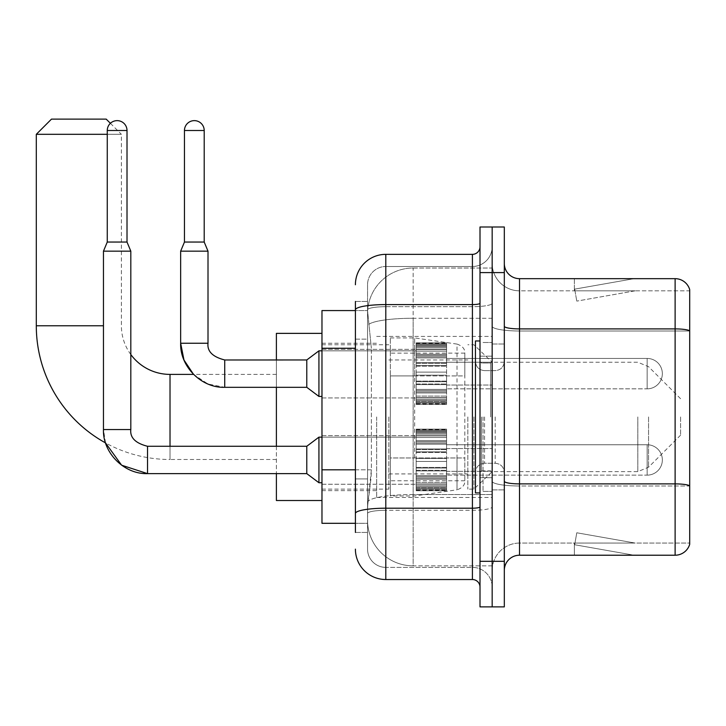 <?xml version="1.0" encoding="UTF-8"?>
<svg xmlns="http://www.w3.org/2000/svg" width="726" height="726" viewBox="0 0 726 726"><rect width="100%" height="100%" fill="white"/><g stroke="black" fill="none" stroke-linecap="round" stroke-linejoin="round"><path stroke-width="0.54" stroke-dasharray="3.63 2.72" d="M492.164 416.942L492.164 497.482L492.164 416.942M376.676 416.942L376.676 497.482L376.676 416.942M416.18 373.636L416.18 343.244L416.18 373.636M321.972 373.636L321.972 349.324L321.972 373.636M416.18 459.948L416.18 490.34L416.18 459.948M321.972 459.948L321.972 484.26L321.972 459.948M446.572 373.636L446.572 343.244L446.572 373.636M446.572 459.948L446.572 490.34L446.572 459.948M492.164 459.948L492.164 448.55L492.164 459.948M355.404 469.813L371.367 469.813L371.068 477.726L367.746 505.078L371.367 469.813L371.367 348.244L371.367 469.813L321.972 469.813L321.972 523.31L367.665 523.31L367.556 520.27A45.584 45.584 0 0 0 413.148 565.853L492.164 565.853L492.164 494.524L492.164 565.853L413.148 565.853L413.148 494.524L413.148 565.853A45.584 45.584 0 0 1 367.556 520.27L367.556 510.995L367.665 523.31L355.404 523.31M367.746 505.078L367.556 510.995L367.746 505.078M321.972 416.942L321.972 500.513L321.972 416.942M413.148 268.03L492.164 268.03L492.164 318.26L492.164 268.03L413.148 268.03A45.584 45.584 0 0 0 367.619 311.2L371.367 348.244L367.619 311.2A45.584 45.584 0 0 1 413.148 268.03L413.148 318.26L492.164 318.26L492.164 494.524L492.164 318.26L413.148 318.26L413.148 268.03A45.584 45.584 0 0 0 367.619 311.2M492.164 373.636L492.164 385.034L492.164 373.636M355.404 339.133L367.556 339.133L367.556 478.924L367.556 301.462L367.556 339.133L355.404 339.133L355.404 478.924L355.404 310.574L367.665 310.574L321.972 310.574L321.972 469.813M355.404 532.43L367.556 532.43L355.404 532.43L355.404 478.924L367.556 478.924L367.556 532.43L367.556 478.924L355.404 478.924M385.796 579.529L385.796 567.378A18.232 18.232 0 0 1 367.556 549.146L367.556 309.857L367.556 549.146A18.232 18.232 0 0 0 385.796 567.378L472.408 567.378L472.408 518.754L472.408 579.529L385.796 579.529A30.392 30.392 0 0 1 355.404 549.146M492.164 518.754L492.164 303.259L492.164 518.754M480.004 587.134L480.004 246.758L480.004 587.134M480.004 416.942L480.004 492.918L480.004 416.942M480.004 272.586L480.004 227.002L492.164 227.002L492.164 272.586L492.164 227.002L504.316 227.002L504.316 272.586L492.164 272.586L492.164 561.298L492.164 272.586L480.004 272.586L480.004 561.298L492.164 561.298L492.164 606.882L492.164 561.298L504.316 561.298L504.316 272.586M504.316 561.298L504.316 606.882L480.004 606.882L480.004 561.298M492.164 246.758L492.164 303.259L492.164 246.758A19.756 19.756 0 0 1 472.408 266.506A19.756 19.756 0 0 0 492.164 246.758A19.756 19.756 0 0 1 472.408 266.506L472.408 567.378L385.796 567.378L385.796 510.305L472.408 510.305A19.756 3.43 0 0 0 492.164 506.875A19.756 3.43 0 0 1 472.408 510.305L472.408 266.506L385.796 266.506L472.408 266.506M355.404 301.462L367.556 301.462L355.404 301.462L355.404 513.473A30.392 5.282 180 0 1 385.796 508.2L385.796 254.354A30.392 30.392 0 0 0 355.404 284.746A30.392 30.392 0 0 1 385.796 254.354L472.408 254.354A7.596 7.596 0 0 0 480.004 246.758A7.596 7.596 0 0 1 472.408 254.354L472.408 518.754L472.408 510.305L385.796 510.305L385.796 266.506L385.796 306.69L472.408 306.69A19.756 3.43 0 0 0 492.164 303.259A19.756 3.43 0 0 1 472.408 306.69L385.796 306.69L385.796 518.754L385.796 508.2L472.408 508.2A7.596 1.316 0 0 0 480.004 506.875M355.404 513.473L355.404 518.754M367.556 284.746L367.556 309.857L367.556 284.746A18.232 18.232 0 0 1 385.796 266.506A18.232 18.232 0 0 0 367.556 284.746A18.232 18.232 0 0 1 385.796 266.506M492.164 587.134A19.756 19.756 0 0 0 472.408 567.378A19.756 19.756 0 0 1 492.164 587.134A19.756 19.756 0 0 0 472.408 567.378M504.316 416.942L504.316 344.006L504.316 416.942M483.044 416.942L483.044 491.402L483.044 416.942M492.164 494.442L492.164 326.255L492.164 494.442M675.116 555.218L519.517 555.218L519.517 331.002L689.7 331.002L519.517 331.002L519.517 290.827L689.7 290.827L689.7 331.002L689.7 290.827L519.517 290.827L519.517 485.993L689.7 485.993L689.7 331.002L689.7 485.993L519.517 485.993L519.517 543.066A27.352 27.352 0 0 0 492.164 570.418A27.352 27.352 0 0 1 519.517 543.066L689.7 543.066L689.7 289.61A15.192 15.192 0 0 0 675.116 278.666L675.116 555.218A15.192 15.192 0 0 0 689.7 544.282L689.7 494.442L689.7 543.066L519.517 543.066L519.517 278.666A15.192 15.192 0 0 1 504.316 263.474L504.316 326.255L504.316 263.474M504.316 570.418L504.316 326.255L504.316 570.418A15.192 15.192 0 0 1 519.517 555.218M492.164 263.474L492.164 326.255L492.164 263.474A27.352 27.352 0 0 0 519.517 290.827A27.352 27.352 0 0 1 492.164 263.474A27.352 27.352 0 0 0 519.517 290.827M633.036 555.036A12.161 12.161 0 0 0 635.15 555.218L574.366 555.218L635.15 555.218A12.161 12.161 0 0 1 633.036 555.036A12.161 12.161 0 0 0 635.15 555.218A12.161 12.161 0 0 1 633.036 555.036A12.161 12.161 0 0 0 635.15 555.218A12.161 12.161 0 0 1 633.036 555.036L574.674 544.745L633.036 555.036M574.366 543.066L574.366 555.218L574.366 543.066L574.974 543.066L574.674 544.745L574.974 543.066L574.366 543.066L574.366 555.218L574.366 543.066L574.974 543.066L574.674 544.745L574.974 543.066L574.366 543.066L574.366 555.218L574.366 543.066L574.974 543.066L574.674 544.745L574.974 543.066L574.366 543.066M689.7 289.61A15.192 15.192 0 0 0 675.116 278.666L519.517 278.666M635.15 278.666L574.366 278.666L635.15 278.666A12.161 12.161 0 0 0 633.036 278.848A12.161 12.161 0 0 1 635.15 278.666A12.161 12.161 0 0 0 633.036 278.848A12.161 12.161 0 0 1 635.15 278.666A12.161 12.161 0 0 0 633.036 278.848A12.161 12.161 0 0 1 635.15 278.666M635.15 543.066L574.974 543.066L635.15 543.066L574.974 543.066L635.15 543.066L574.974 543.066L635.15 543.066L576.789 532.775L574.974 543.066L576.789 532.775L574.974 543.066L576.789 532.775L574.974 543.066L576.789 532.775L635.15 543.066M574.974 290.827L574.366 290.827L574.974 290.827L574.366 290.827L574.974 290.827L574.366 290.827L574.974 290.827L574.674 289.139L633.036 278.848L574.674 289.139L574.974 290.827L574.674 289.139L633.036 278.848L574.674 289.139L574.974 290.827L574.674 289.139L633.036 278.848L574.674 289.139L574.974 290.827L635.15 290.827L574.974 290.827L635.15 290.827L574.974 290.827L635.15 290.827L574.974 290.827L576.789 301.108L574.974 290.827M574.366 278.666L574.366 290.827L574.366 278.666M635.15 290.827L576.789 301.108L635.15 290.827M480.004 492.918L475.448 492.918L475.448 340.966L475.448 472.372L475.448 340.966L480.004 340.966M170.02 374.398L170.02 459.494A133.72 133.72 0 0 1 105.542 442.914L103.464 429.556L103.464 251.16L130.816 251.16L103.464 251.16L130.816 251.16L130.816 429.556L103.464 429.556M130.816 354.533A48.624 48.624 0 0 1 121.396 325.774L121.396 134.31L107.266 134.31M110.388 123.302L121.396 134.31L36.3 134.31M276.388 500.513L276.388 333.37M680.58 416.942L680.58 435.173L680.58 416.942M473.924 416.942L473.924 489.124L473.924 416.942M467.843 416.942L467.843 489.124L467.843 416.942M388.837 416.942L388.837 489.124L388.837 416.942M276.388 446.272L276.388 473.624M276.388 359.96L276.388 387.312M106.196 119.118L51.492 119.118M414.664 457.97L414.664 337.926L414.664 375.914L390.352 375.914L390.352 337.926L390.352 495.958L390.352 457.97L464.812 457.97L464.812 480.766L464.812 353.126L464.812 375.923L390.352 375.914L390.352 480.766L390.352 457.97L464.812 457.97L464.812 480.775C465.048 484.941 462.453 487.945 457.008 489.805L457.008 457.97M457.008 375.914L457.008 344.088C462.453 345.939 465.048 348.952 464.812 353.108L464.812 375.914L414.664 375.914M647.156 475.14A15.192 15.192 0 0 0 662.348 459.948A15.192 15.192 0 0 0 647.156 444.748A15.192 15.192 0 0 1 662.348 459.948A15.192 15.192 0 0 1 647.156 475.14L647.156 444.748L647.156 475.14L647.156 444.748L647.156 475.14L446.572 475.14L647.156 475.14M127.014 130.508L107.266 130.508A9.874 9.874 0 0 1 117.14 120.634A9.874 9.874 0 0 1 127.014 130.508L127.014 242.048L107.266 242.048L117.14 242.048L107.266 242.048L103.464 251.16M147.532 446.299L147.532 473.624L147.532 459.948L147.532 473.624L306.78 473.624L306.78 446.272L306.78 459.948L306.78 446.272L147.532 446.272L147.532 459.948L147.532 446.272C135.472 443.232 129.9 437.66 130.816 429.556M306.78 473.624L318.932 482.736L318.932 437.152L318.932 459.948L318.932 437.152L416.18 437.152L321.972 437.152M107.266 130.508L107.266 242.048M416.18 489.714L416.18 487.872L416.18 490.758L416.18 489.714L446.572 489.714L446.572 486.937L416.18 486.937L416.18 488.779L416.18 486.937L446.572 486.937L446.572 490.758L446.572 486.937L446.572 488.779L446.572 486.937L416.18 486.937L416.18 487.872L446.572 487.872L446.572 490.758L446.572 488.816L446.572 490.758L446.572 489.714L416.18 489.714L416.18 487.872L446.572 487.872L416.18 487.872L416.18 490.758L416.18 488.816L416.18 490.758L446.572 490.758L446.572 488.816L446.572 490.758L416.18 490.758L416.18 489.714L446.572 489.714L416.18 489.714M416.18 485.767L416.18 488.779L416.18 484.197L416.18 485.767L446.572 485.767L446.572 488.779L446.572 484.197L446.572 488.779L446.572 486.937L446.572 487.872L416.18 487.872L416.18 486.937L416.18 488.779L446.572 488.779L446.572 482.409L446.572 485.767L416.18 485.767L416.18 488.779L446.572 488.779L416.18 488.779L416.18 486.937L446.572 486.937L446.572 488.779L416.18 488.779L416.18 482.409L416.18 484.197L446.572 484.197L446.572 482.409L446.572 484.197L416.18 484.197L416.18 485.767L446.572 485.767L416.18 485.767M416.18 483.979L416.18 479.287L416.18 483.979L446.572 483.979L446.572 478.144L446.572 483.979L416.18 483.979L416.18 482.409L446.572 482.409L416.18 482.409L416.18 478.144L416.18 479.287L446.572 479.287L446.572 475.684L446.572 479.287L416.18 479.287L416.18 483.979L446.572 483.979L416.18 483.979M416.18 475.684L416.18 478.144L416.18 475.684L416.18 476.828L416.18 475.684L446.572 475.684L446.572 478.144L446.572 470.911L446.572 476.828L446.572 475.684L416.18 475.684L416.18 478.144L446.572 478.144L416.18 478.144L416.18 470.911L416.18 476.828L446.572 476.828L446.572 470.312L446.572 476.828L416.18 476.828L416.18 475.684L446.572 475.684L416.18 475.684M416.18 470.312L416.18 467.426L416.18 470.312L446.572 470.312L446.572 467.426L446.572 470.911L446.572 467.426L446.572 470.312L416.18 470.312L416.18 470.911L446.572 470.911L416.18 470.911L416.18 476.828L416.18 467.426L416.18 468.025L416.18 467.426L446.572 467.426L446.572 468.025L446.572 461.464L446.572 468.025L446.572 467.426L416.18 467.426L416.18 470.312L446.572 470.312L416.18 470.312M416.18 461.464L416.18 468.025L416.18 458.424L416.18 461.464L446.572 461.464L446.572 458.424L446.572 468.025L446.572 451.871L446.572 461.464L416.18 461.464L446.572 461.464L416.18 461.464L416.18 468.025L446.572 468.025L416.18 468.025L416.18 451.871L416.18 458.424L446.572 458.424L446.572 451.871L446.572 458.424L416.18 458.424L446.572 458.424L416.18 458.424L416.18 461.464L446.572 461.464L416.18 461.464M416.18 452.47L416.18 449.575L416.18 452.47L446.572 452.47L446.572 448.977L446.572 452.47L416.18 452.47L416.18 451.871L446.572 451.871L416.18 451.871L416.18 458.424L416.18 448.977L416.18 449.575L446.572 449.575L446.572 443.069L446.572 449.575L416.18 449.575L416.18 452.47L446.572 452.47L416.18 452.47M416.18 443.069L416.18 448.977L416.18 443.069L416.18 444.203L416.18 443.069L446.572 443.069L446.572 448.977L446.572 441.744L446.572 444.203L446.572 443.069L416.18 443.069L416.18 448.977L446.572 448.977L416.18 448.977L416.18 441.744L416.18 444.203L446.572 444.203L446.572 440.609L446.572 444.203L416.18 444.203L416.18 443.069L446.572 443.069L416.18 443.069M416.18 440.609L416.18 435.918L416.18 440.609L446.572 440.609L446.572 435.918L446.572 441.744L446.572 435.918L446.572 440.609L416.18 440.609L416.18 441.744L446.572 441.744L416.18 441.744L416.18 435.918L416.18 437.479L416.18 435.918L446.572 435.918L446.572 437.479L446.572 435.7L446.572 437.479L446.572 435.918L416.18 435.918L416.18 440.609L446.572 440.609L416.18 440.609M416.18 435.7L416.18 437.479L416.18 434.13L416.18 435.7L446.572 435.7L446.572 434.13L446.572 437.479L446.572 431.117L446.572 435.7L416.18 435.7L416.18 437.479L446.572 437.479L416.18 437.479L416.18 431.117L416.18 434.13L446.572 434.13L446.572 431.117L446.572 434.13L416.18 434.13L416.18 435.7L446.572 435.7L416.18 435.7M416.18 432.959L416.18 431.117L416.18 432.959L416.18 432.015L416.18 432.959L446.572 432.959L446.572 430.173L446.572 432.959L416.18 432.959L416.18 431.117L446.572 431.117L416.18 431.117L416.18 434.13L416.18 430.173L416.18 432.015L446.572 432.015L446.572 429.139L446.572 432.015L416.18 432.015L416.18 432.959L446.572 432.959L416.18 432.959M416.18 429.139L416.18 431.072L416.18 429.139L446.572 429.139L446.572 431.072L446.572 429.139L446.572 431.072L446.572 429.139L416.18 429.139L416.18 430.173L446.572 430.173L416.18 430.173L416.18 432.015L416.18 429.139L416.18 431.072L446.572 431.072L416.18 431.072L416.18 429.139L446.572 429.139L416.18 429.139M416.18 488.816L446.572 488.816L416.18 488.816L416.18 490.758L416.18 488.816L446.572 488.816L416.18 488.816M416.18 490.758L446.572 490.758L416.18 490.758M416.18 484.197L446.572 484.197L416.18 484.197M416.18 482.409L446.572 482.409L416.18 482.409M416.18 479.287L446.572 479.287L416.18 479.287M416.18 478.144L446.572 478.144L416.18 478.144M416.18 476.828L446.572 476.828L416.18 476.828M416.18 470.911L446.572 470.911L416.18 470.911M416.18 467.426L446.572 467.426L416.18 467.426M416.18 468.025L446.572 468.025L416.18 468.025M416.18 458.424L446.572 458.424L416.18 458.424M416.18 451.871L446.572 451.871L416.18 451.871M416.18 449.575L446.572 449.575L416.18 449.575M416.18 448.977L446.572 448.977L416.18 448.977M416.18 444.203L446.572 444.203L416.18 444.203M416.18 441.744L446.572 441.744L416.18 441.744M416.18 435.918L446.572 435.918L416.18 435.918M416.18 437.479L446.572 437.479L416.18 437.479M416.18 434.13L446.572 434.13L416.18 434.13M416.18 431.117L446.572 431.117L416.18 431.117M416.18 432.015L446.572 432.015L416.18 432.015M416.18 430.173L446.572 430.173L416.18 430.173M416.18 431.072L446.572 431.072L416.18 431.072M204.206 130.508L184.458 130.508A9.874 9.874 0 0 1 194.332 120.634A9.874 9.874 0 0 1 204.206 130.508L204.206 242.048L184.458 242.048L194.332 242.048L184.458 242.048L180.656 251.16L208.008 251.16L180.656 251.16L208.008 251.16L208.008 343.244L180.656 343.244L208.008 343.244L180.656 343.244L180.656 251.16M647.156 388.837A15.192 15.192 0 0 0 662.348 373.636A15.192 15.192 0 0 0 647.156 358.444A15.192 15.192 0 0 1 662.348 373.636A15.192 15.192 0 0 1 647.156 388.837L647.156 358.444L647.156 388.837L647.156 358.444L647.156 388.837L446.572 388.837L647.156 388.837M276.388 374.398L193.552 374.398L207.954 384L224.724 387.312L224.724 373.636L224.724 387.312L306.78 387.312L306.78 359.96L306.78 373.636L306.78 359.96L224.724 359.96L224.724 373.636L224.724 359.96M306.78 387.312L318.932 396.432L318.932 350.839L318.932 373.636L318.932 350.839L416.18 350.839L321.972 350.839M184.458 130.508L184.458 242.048M416.18 403.411L416.18 401.569L416.18 404.446L416.18 403.411L446.572 403.411L446.572 400.625L416.18 400.625L416.18 402.467L416.18 400.625L446.572 400.625L446.572 404.446L446.572 400.625L446.572 402.467L446.572 400.625L416.18 400.625L416.18 401.569L446.572 401.569L446.572 404.446L446.572 402.503L446.572 404.446L446.572 403.411L416.18 403.411L416.18 401.569L446.572 401.569L416.18 401.569L416.18 404.446L416.18 402.503L416.18 404.446L446.572 404.446L446.572 402.503L446.572 404.446L416.18 404.446L416.18 403.411L446.572 403.411L416.18 403.411M416.18 399.454L416.18 402.467L416.18 397.884L416.18 399.454L446.572 399.454L446.572 402.467L446.572 397.884L446.572 402.467L446.572 400.625L446.572 401.569L416.18 401.569L416.18 400.625L416.18 402.467L446.572 402.467L446.572 396.097L446.572 399.454L416.18 399.454L416.18 402.467L446.572 402.467L416.18 402.467L416.18 400.625L446.572 400.625L446.572 402.467L416.18 402.467L416.18 396.097L416.18 397.884L446.572 397.884L446.572 396.097L446.572 397.884L416.18 397.884L416.18 399.454L446.572 399.454L416.18 399.454M416.18 397.666L416.18 392.975L416.18 397.666L446.572 397.666L446.572 391.84L446.572 397.666L416.18 397.666L416.18 396.097L446.572 396.097L416.18 396.097L416.18 391.84L416.18 392.975L446.572 392.975L446.572 389.381L446.572 392.975L416.18 392.975L416.18 397.666L446.572 397.666L416.18 397.666M416.18 389.381L416.18 391.84L416.18 389.381L416.18 390.515L416.18 389.381L446.572 389.381L446.572 391.84L446.572 384.599L446.572 390.515L446.572 389.381L416.18 389.381L416.18 391.84L446.572 391.84L416.18 391.84L416.18 384.599L416.18 390.515L446.572 390.515L446.572 384L446.572 390.515L416.18 390.515L416.18 389.381L446.572 389.381L416.18 389.381M416.18 384L416.18 381.114L416.18 384L446.572 384L446.572 381.114L446.572 384.599L446.572 381.114L446.572 384L416.18 384L416.18 384.599L446.572 384.599L416.18 384.599L416.18 390.515L416.18 381.114L416.18 381.713L416.18 381.114L446.572 381.114L446.572 381.713L446.572 375.16L446.572 381.713L446.572 381.114L416.18 381.114L416.18 384L446.572 384L416.18 384M416.18 375.16L416.18 381.713L416.18 372.12L416.18 375.16L446.572 375.16L446.572 372.12L446.572 381.713L446.572 365.559L446.572 375.16L416.18 375.16L446.572 375.16L416.18 375.16L416.18 381.713L446.572 381.713L416.18 381.713L416.18 365.559L416.18 372.12L446.572 372.12L446.572 365.559L446.572 372.12L416.18 372.12L446.572 372.12L416.18 372.12L416.18 375.16L446.572 375.16L416.18 375.16M416.18 366.158L416.18 363.272L416.18 366.158L446.572 366.158L446.572 362.673L446.572 366.158L416.18 366.158L416.18 365.559L446.572 365.559L416.18 365.559L416.18 372.12L416.18 362.673L416.18 363.272L446.572 363.272L446.572 356.756L446.572 363.272L416.18 363.272L416.18 366.158L446.572 366.158L416.18 366.158M416.18 356.756L416.18 362.673L416.18 356.756L416.18 357.9L416.18 356.756L446.572 356.756L446.572 362.673L446.572 355.441L446.572 357.9L446.572 356.756L416.18 356.756L416.18 362.673L446.572 362.673L416.18 362.673L416.18 355.441L416.18 357.9L446.572 357.9L446.572 354.297L446.572 357.9L416.18 357.9L416.18 356.756L446.572 356.756L416.18 356.756M416.18 354.297L416.18 349.605L416.18 354.297L446.572 354.297L446.572 349.605L446.572 355.441L446.572 349.605L446.572 354.297L416.18 354.297L416.18 355.441L446.572 355.441L416.18 355.441L416.18 349.605L416.18 351.175L416.18 349.605L446.572 349.605L446.572 351.175L446.572 349.387L446.572 351.175L446.572 349.605L416.18 349.605L416.18 354.297L446.572 354.297L416.18 354.297M416.18 349.387L416.18 351.175L416.18 347.818L416.18 349.387L446.572 349.387L446.572 347.818L446.572 351.175L446.572 344.805L446.572 349.387L416.18 349.387L416.18 351.175L446.572 351.175L416.18 351.175L416.18 344.805L416.18 347.818L446.572 347.818L446.572 344.805L446.572 347.818L416.18 347.818L416.18 349.387L446.572 349.387L416.18 349.387M416.18 346.647L416.18 344.805L416.18 346.647L416.18 345.712L416.18 346.647L446.572 346.647L446.572 343.87L446.572 346.647L416.18 346.647L416.18 344.805L446.572 344.805L416.18 344.805L416.18 347.818L416.18 343.87L416.18 345.712L446.572 345.712L446.572 342.826L446.572 345.712L416.18 345.712L416.18 346.647L446.572 346.647L416.18 346.647M416.18 342.826L416.18 344.768L416.18 342.826L446.572 342.826L446.572 344.768L446.572 342.826L446.572 344.768L446.572 342.826L416.18 342.826L416.18 343.87L446.572 343.87L416.18 343.87L416.18 345.712L416.18 342.826L416.18 344.768L446.572 344.768L416.18 344.768L416.18 342.826L446.572 342.826L416.18 342.826M416.18 402.503L446.572 402.503L416.18 402.503L416.18 404.446L416.18 402.503L446.572 402.503L416.18 402.503M416.18 404.446L446.572 404.446L416.18 404.446M416.18 397.884L446.572 397.884L416.18 397.884M416.18 396.097L446.572 396.097L416.18 396.097M416.18 392.975L446.572 392.975L416.18 392.975M416.18 391.84L446.572 391.84L416.18 391.84M416.18 390.515L446.572 390.515L416.18 390.515M416.18 384.599L446.572 384.599L416.18 384.599M416.18 381.114L446.572 381.114L416.18 381.114M416.18 381.713L446.572 381.713L416.18 381.713M416.18 372.12L446.572 372.12L416.18 372.12M416.18 365.559L446.572 365.559L416.18 365.559M416.18 363.272L446.572 363.272L416.18 363.272M416.18 362.673L446.572 362.673L416.18 362.673M416.18 357.9L446.572 357.9L416.18 357.9M416.18 355.441L446.572 355.441L416.18 355.441M416.18 349.605L446.572 349.605L416.18 349.605M416.18 351.175L446.572 351.175L416.18 351.175M416.18 347.818L446.572 347.818L416.18 347.818M416.18 344.805L446.572 344.805L416.18 344.805M416.18 345.712L446.572 345.712L416.18 345.712M416.18 343.87L446.572 343.87L416.18 343.87M416.18 344.768L446.572 344.768L416.18 344.768M413.148 494.524A45.584 7.913 180 0 0 368.109 501.212A45.584 7.913 180 0 1 413.148 494.524L492.164 494.524L413.148 494.524L413.148 318.26L413.148 494.524M368.744 324.377A45.584 7.913 180 0 1 413.148 318.26A45.584 7.913 180 0 0 368.744 324.377M367.556 520.27A45.584 45.584 0 0 0 413.148 565.853M355.404 348.244L321.972 348.244M355.404 309.857A30.392 5.282 180 0 1 385.796 304.584L472.408 304.584A7.596 1.316 -0 0 0 480.004 303.259M385.796 306.69A18.232 3.167 180 0 0 367.556 309.857A18.232 3.167 180 0 1 385.796 306.69M385.796 510.305A18.232 3.167 180 0 0 367.556 513.473A18.232 3.167 180 0 1 385.796 510.305M385.796 567.378A18.232 18.232 0 0 1 367.556 549.146M519.517 485.993A27.352 4.746 0 0 1 492.164 481.247A27.352 4.746 0 0 0 519.517 485.993M689.7 485.785A15.192 2.641 180 0 0 675.116 483.888L519.517 483.888A15.192 2.641 0 0 1 504.316 481.247M504.316 326.255A15.192 2.641 0 0 0 519.517 328.896L675.116 328.896A15.192 2.641 180 0 1 689.7 330.793M492.164 326.255A27.352 4.746 0 0 0 519.517 331.002A27.352 4.746 0 0 1 492.164 326.255M492.164 570.418A27.352 27.352 0 0 1 519.517 543.066M490.64 416.942L490.64 363.027L490.64 416.942M481.519 416.942L481.519 470.856L481.519 416.942M484.56 416.942L484.56 463.261L484.56 416.942M495.196 416.942L495.196 463.261L495.196 416.942M103.464 325.774L36.3 325.774M276.388 459.494L170.02 459.494L170.02 446.272M648.563 416.942L648.563 467.199L648.563 416.942M637.818 416.942L637.818 471.646L637.818 416.942M390.352 337.926L414.664 337.926L457.008 344.088L457.008 489.805L414.664 495.958L390.352 495.958M224.724 387.312L224.724 359.987M376.676 336.41L492.164 336.41M321.972 349.324L416.18 349.324L321.972 349.324M321.972 435.636L416.18 435.636L321.972 435.636M416.18 343.244L446.572 343.244L416.18 343.244M416.18 429.556L446.572 429.556L416.18 429.556M680.58 398.71L648.563 366.694L637.818 362.238L446.572 362.238L492.164 362.238L473.924 344.768L467.843 344.768M446.572 448.55L492.164 448.55L446.572 448.55M321.972 343.244L376.676 343.244M321.972 490.64L376.676 490.64M446.572 471.346L492.164 471.346L446.572 471.346M446.572 385.034L492.164 385.034L446.572 385.034M416.18 490.34L446.572 490.34L416.18 490.34M416.18 404.028L446.572 404.028L416.18 404.028M321.972 484.26L416.18 484.26L321.972 484.26M321.972 397.948L416.18 397.948L321.972 397.948M376.676 497.482L492.164 497.482M480.004 356.167L492.164 356.167L480.004 356.167M480.004 477.726L492.164 477.726L480.004 477.726M492.164 344.006L504.316 344.006L492.164 344.006M483.044 491.402L492.164 491.402L483.044 491.402M483.044 342.49L492.164 342.49L483.044 342.49M492.164 489.878L504.316 489.878L492.164 489.878M490.64 363.027L492.164 361.512L490.64 363.027L481.519 363.027L480.004 361.512L481.519 363.027L490.64 363.027M481.519 470.856L490.64 470.856L492.164 472.372L490.64 470.856L481.519 470.856L480.004 472.372L481.519 470.856M484.56 463.261C479.078 463.751 476.038 466.791 475.448 472.372C476.038 466.791 479.078 463.751 484.56 463.261L495.196 463.261C500.686 463.751 503.726 466.791 504.316 472.372C503.726 466.791 500.686 463.751 495.196 463.261L484.56 463.261M484.56 370.632L495.196 370.632C500.686 370.142 503.726 367.102 504.316 361.512C503.726 367.102 500.686 370.142 495.196 370.632L484.56 370.632C479.078 370.142 476.038 367.102 475.448 361.512C476.038 367.102 479.078 370.142 484.56 370.632M680.58 435.173L648.563 467.199L637.818 471.646L492.164 471.646L473.924 489.124L467.843 489.124M388.837 473.924L467.843 473.924M321.972 489.124L388.837 489.124M321.972 344.768L388.837 344.768M388.837 359.96L467.843 359.96M464.812 353.108L390.352 353.126M464.812 480.766L390.352 480.766M318.932 482.736L321.972 482.736M127.014 242.048L130.816 251.16M306.78 446.272L318.932 437.152M446.572 444.748L647.156 444.748L446.572 444.748M204.206 242.048L208.008 251.16M318.932 396.432L321.972 396.432M306.78 359.96L318.932 350.839M446.572 358.444L647.156 358.444L446.572 358.444"/><path stroke-width="1.09" d="M355.404 339.133L355.404 301.462L355.404 310.574L321.972 310.574L321.972 523.31L355.404 523.31M355.404 532.43L355.404 301.462M355.404 284.746A30.392 30.392 0 0 1 385.796 254.354L385.796 579.529L472.408 579.529A7.596 7.596 0 0 1 480.004 587.134A7.596 7.596 0 0 0 472.408 579.529L472.408 254.354A7.596 7.596 0 0 0 480.004 246.758M480.004 561.298L480.004 606.882L492.164 606.882L492.164 561.298L492.164 606.882L504.316 606.882L504.316 561.298L492.164 561.298L492.164 272.586L492.164 561.298L480.004 561.298L480.004 272.586L492.164 272.586L492.164 227.002L492.164 272.586L504.316 272.586L504.316 561.298M504.316 272.586L504.316 227.002L480.004 227.002L480.004 272.586M385.796 254.354L472.408 254.354M355.404 518.754L355.404 478.924M385.796 579.529A30.392 30.392 0 0 1 355.404 549.146M504.316 570.418A15.192 15.192 0 0 1 519.517 555.218L675.116 555.218L675.116 278.666L519.517 278.666A15.192 15.192 0 0 1 504.316 263.474A15.192 15.192 0 0 0 519.517 278.666L519.517 555.218M689.7 289.61A15.192 15.192 0 0 0 675.116 278.666A15.192 15.192 0 0 1 689.7 289.61L689.7 544.282A15.192 15.192 0 0 1 675.116 555.218M147.532 446.299L147.532 473.624L121.614 465.194L105.542 442.914A133.72 133.72 0 0 1 36.3 325.774L36.3 134.31L51.492 119.118L106.196 119.118L110.388 123.302M170.02 446.272L170.02 374.398A48.624 48.624 0 0 1 130.816 354.533M107.266 134.31L36.3 134.31M276.388 387.312L276.388 446.272M276.388 473.624L276.388 500.513L321.972 500.513M321.972 333.37L276.388 333.37L276.388 359.96M480.004 340.966L475.448 340.966L475.448 492.918L480.004 492.918M127.014 242.048L107.266 242.048L107.266 130.508A9.874 9.874 0 0 1 117.14 120.634A9.874 9.874 0 0 1 127.014 130.508L127.014 242.048L130.816 251.16L130.816 429.556C129.9 437.66 135.472 443.232 147.532 446.272L306.78 446.272L306.78 473.624L147.532 473.624C124.264 474.45 102.629 452.815 103.464 429.556L103.464 251.16L130.816 251.16M306.78 446.272L318.932 437.152L318.932 482.736L321.972 482.736M204.206 242.048L184.458 242.048L184.458 130.508A9.874 9.874 0 0 1 194.332 120.634A9.874 9.874 0 0 1 204.206 130.508L204.206 242.048L208.008 251.16L180.656 251.16L180.656 343.244L208.008 343.244C207.091 351.348 212.664 356.92 224.724 359.96L224.724 387.312C201.456 388.147 179.821 366.512 180.656 343.244L183.968 359.996L193.552 374.398L170.02 374.398M224.724 359.987L306.78 359.96L306.78 387.312L224.724 387.312M306.78 359.96L318.932 350.839L318.932 396.432L321.972 396.432M355.404 348.244L321.972 348.244M355.404 469.813L321.972 469.813M480.004 506.875A7.596 1.316 0 0 1 472.408 508.2L385.796 508.2A30.392 5.282 180 0 0 355.404 513.473M355.404 309.857A30.392 5.282 180 0 1 385.796 304.584L472.408 304.584A7.596 1.316 0 0 0 480.004 303.259M689.7 330.793A15.192 2.641 180 0 0 675.116 328.896L519.517 328.896A15.192 2.641 -0 0 1 504.316 326.255M689.7 485.785A15.192 2.641 180 0 0 675.116 483.888L519.517 483.888A15.192 2.641 0 0 1 504.316 481.247M36.3 325.774L103.464 325.774M103.464 429.556L130.816 429.556M107.266 130.508L127.014 130.508M184.458 130.508L204.206 130.508M306.78 473.624L318.932 482.736M318.932 437.152L321.972 437.152M107.266 242.048L103.464 251.16M224.724 359.96C212.664 356.92 207.091 351.348 208.008 343.244L208.008 251.16M306.78 387.312L318.932 396.432M184.458 242.048L180.656 251.16M318.932 350.839L321.972 350.839"/></g></svg>
